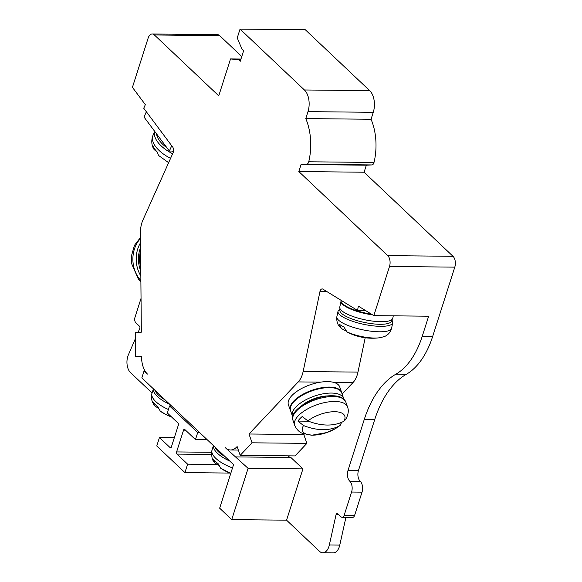 <?xml version="1.0" encoding="UTF-8"?>
<svg xmlns="http://www.w3.org/2000/svg" width="582" height="582" viewBox="0 0 582 582"><rect width="100%" height="100%" fill="white"/><g stroke="black" fill="none" stroke-linecap="round" stroke-linejoin="round"><path stroke-width="0.87" d="M241.77 56.541L219.661 35.633A7.988 4.605 -89.4 0 0 217.501 34.665L152.222 33.996A7.988 4.605 90.6 0 0 148.119 38.179L132.427 87.351L145.34 104.658L143.732 108.245L172.716 147.101A3.994 2.306 -89.4 0 1 173.305 152.171A3.994 2.306 -89.4 0 1 173.101 152.702L142.925 220.025A19.97 11.516 90.6 0 0 141.921 222.659A19.97 11.516 90.6 0 0 140.466 232.713L141.339 332.191L135.38 332.468L135.591 356.431L141.55 356.148L141.557 357.064A19.97 11.516 90.6 0 0 147.464 374.081L144.074 370.872L144.969 370.88M351.579 492.045L362.026 492.154L354.627 515.332A3.994 2.306 -89.4 0 1 352.576 517.427L342.129 517.318A3.994 2.306 90.6 0 0 344.18 515.23L351.579 492.045A7.988 4.605 90.6 0 0 349.797 481.219A7.988 4.605 -89.4 0 1 348.021 470.387L364.223 419.607A95.87 55.261 -89.4 0 1 395.855 374.204A79.887 46.051 90.6 0 0 422.212 336.367L428.65 316.201L373.819 315.633L358.403 306.154L357.508 310.417L322.915 289.145A3.994 2.306 -89.4 0 0 322.159 288.912A3.994 2.306 -89.4 0 0 320.107 291.007A3.994 2.306 -89.4 0 0 319.962 291.582L303.135 371.542A19.97 11.516 90.6 0 1 302.385 374.408A19.97 11.516 90.6 0 1 298.231 381.916L248.994 433.997L252.05 442.807L240.191 455.35L237.129 446.539L236.678 447.02A19.97 11.516 90.6 0 1 230.567 449.973A19.97 11.516 90.6 0 1 225.169 447.558L248.092 468.328L231.731 519.61L219.661 508.195L233.557 464.64L141.833 377.893L144.074 370.872M152.222 33.996A7.988 4.605 90.6 0 1 154.383 34.956L218.752 95.834L230.53 58.928L238.642 59.771L240.25 61.292L243.618 50.758L242.003 49.237L237.245 37.91L240.053 29.1L304.422 89.977A15.976 9.21 90.6 0 1 307.987 111.635L305.768 118.59A43.941 25.332 90.6 0 1 308.729 161.781A3.994 2.306 90.6 0 1 308.62 162.167A3.994 2.306 90.6 0 1 306.641 164.255L301.061 164.524L298.813 171.545L387.728 255.629A7.988 4.605 90.6 0 1 389.511 266.461L373.819 315.633M240.053 29.1L305.332 29.777L369.701 90.654A15.976 9.21 -89.4 0 1 373.266 112.311L371.047 119.266A43.941 25.332 -89.4 0 1 374.008 162.451A3.994 2.306 -89.4 0 1 373.899 162.844A3.994 2.306 -89.4 0 1 371.92 164.932L366.34 165.193L364.092 172.221L453.007 256.306A7.988 4.605 -89.4 0 1 454.789 267.138L432.659 336.476A79.887 46.051 -89.4 0 1 406.301 374.306A95.87 55.261 90.6 0 0 374.67 419.709L358.461 470.496A7.988 4.605 90.6 0 0 360.243 481.321A7.988 4.605 -89.4 0 1 362.026 492.154M342.129 517.318A3.994 2.306 90.6 0 1 341.052 516.838L337.451 513.433A1.601 0.924 -89.4 0 0 337.022 513.237A1.601 0.924 -89.4 0 0 336.2 514.073A1.601 0.924 -89.4 0 0 336.141 514.277L329.332 544.992A11.982 6.911 90.6 0 1 328.925 546.52A11.982 6.911 90.6 0 1 322.763 552.791A11.982 6.911 90.6 0 1 319.525 551.343L286.562 520.177L231.731 519.61M236.023 456.914L290.862 457.481L302.931 468.896L286.562 520.177M288.163 455.844L289.88 457.474M240.191 455.35L295.023 455.917L306.881 443.375L303.826 434.565L304.277 434.085M342.121 394.058L353.07 382.483A19.97 11.516 -89.4 0 0 357.217 374.975A19.97 11.516 -89.4 0 0 357.966 372.109L365.198 337.749M135.431 338.549L128.346 354.925A11.982 6.911 90.6 0 0 127.822 356.337A11.982 6.911 90.6 0 0 130.492 372.582L152.077 392.988M138.116 332.344L139.753 328.554A1.601 0.924 -89.4 0 0 139.826 328.364A1.601 0.924 -89.4 0 0 139.469 326.204L135.868 322.799A3.994 2.306 90.6 0 1 134.98 317.379L141.04 298.377M322.763 552.791L333.21 552.9A11.982 6.911 -89.4 0 0 339.364 546.622A11.982 6.911 -89.4 0 0 339.772 545.101L345.926 517.354M207.199 439.708L195.465 439.592L184.807 429.509A1.601 0.924 -89.4 0 0 184.37 429.312A1.601 0.924 -89.4 0 0 183.548 430.149L176.601 451.93A1.601 0.924 -89.4 0 0 176.957 454.091L187.622 464.174L184.93 472.606L156.769 445.972L159.453 437.54L174.338 437.7M159.453 437.54L170.119 447.623A1.601 0.924 -89.4 0 0 170.548 447.82A1.601 0.924 -89.4 0 0 171.37 446.983L178.318 425.209A1.601 0.924 -89.4 0 0 177.968 423.041L167.303 412.958L169.544 405.93L197.705 432.564L195.465 439.592M199.662 432.586L197.705 432.564M171.501 405.952L169.544 405.93M187.622 464.174L216.97 464.48M184.93 472.606L229.795 473.071M364.092 172.221L298.813 171.545M366.34 165.193L301.061 164.524M371.047 119.266L305.768 118.59M240.73 59.793L238.642 59.771M240.977 59.037L230.53 58.928M146.366 111.773L144.009 117.033L169.369 151.029L173.545 151.073M135.591 356.431L141.55 356.49M169.369 151.029L171.726 145.769M155.045 390.391A27.47 10.571 17.7 0 0 165.121 399.921M215.085 447.172A27.47 10.571 17.7 0 0 225.161 456.703M218.359 465.178L214.758 462.792L213.609 459.496A27.616 10.629 17.7 0 0 218.119 463.679L220.767 468.263A22.691 8.73 17.7 0 0 226.223 471.464L226.223 471.464A22.691 8.73 17.7 0 0 230.756 473.435M168.409 409.502A28.263 10.876 17.7 0 1 151.982 393.272C150.629 396.844 151.436 400.962 154.412 405.603L153.342 402.424A27.616 10.629 17.7 0 0 157.686 406.614L160.319 411.19A22.691 8.73 17.7 0 0 166.183 414.682L166.183 414.682A22.691 8.73 17.7 0 0 171.537 416.967M154.412 405.603L157.904 407.997M171.566 416.988L166.183 414.682L159.89 410.921M302.931 468.896L248.092 468.328M306.881 443.375L252.05 442.807M303.826 434.565L248.994 433.997M341.619 392.377L339.728 386.935A27.165 11.727 160.9 0 0 333.26 382.272A27.165 11.727 160.9 0 0 327.506 381.625A27.165 11.727 160.9 0 0 320.653 382.148A27.165 11.727 160.9 0 0 288.41 404.752L290.302 410.194A27.165 11.727 -19.1 0 1 301.578 395.04A27.165 11.727 -19.1 0 1 329.397 387.074A27.165 11.727 -19.1 0 1 341.619 392.377A27.165 11.727 -19.1 0 1 341.838 393.25M290.673 411.016A27.165 11.727 -19.1 0 1 290.302 410.194M365.467 310.497L357.508 310.417M341.117 300.341L341.081 300.508A27.165 7.26 11.9 0 0 371.447 314.171M328.75 395.906A21.65 9.348 160.9 0 0 328.735 395.906A21.65 9.348 160.9 0 0 302.589 404.985M292.724 416.777A27.085 11.698 -19.1 0 1 292.44 416.115A27.085 11.698 -19.1 0 1 303.68 401.005A27.085 11.698 -19.1 0 1 331.427 393.061A27.085 11.698 -19.1 0 1 343.613 398.35A27.085 11.698 -19.1 0 1 343.795 399.048M292.44 416.115L290.549 410.674A27.085 11.698 -19.1 0 1 301.796 395.556A27.085 11.698 -19.1 0 1 329.536 387.612A27.085 11.698 -19.1 0 1 341.721 392.908L343.613 398.35M322.835 429.64A54.628 37.895 43.4 0 0 339.408 425.908A22.385 9.668 -19.1 0 1 312.57 435.14A22.385 9.668 -19.1 0 1 303.535 425.537A54.628 37.895 43.4 0 0 322.835 429.64M303.535 425.537L297.919 421.099L308.562 421.208M341.91 422.205L339.408 425.908M297.919 421.099A27.31 11.793 -19.1 0 1 302.269 416.494L307.885 420.939A54.628 37.895 -136.6 0 0 327.179 425.042A54.628 37.895 -136.6 0 0 343.751 421.31L345.461 419.768C348.32 414.857 349.004 410.572 347.512 406.92A27.965 12.077 -19.1 0 0 334.934 401.456A27.965 12.077 -19.1 0 0 306.292 409.655A27.965 12.077 -19.1 0 0 294.681 425.26C297.482 431.691 301.847 433.073 302.349 433.335L311.828 435.212L326.771 432.572L335.698 428.476L340.164 425.406M372.626 314.898A27.085 7.239 11.9 0 1 341.045 301.083A27.085 7.239 11.9 0 0 341.045 301.083L339.779 307.107A27.085 7.239 11.9 0 0 353.07 316.521A27.085 7.239 11.9 0 0 380.941 321.701A27.085 7.239 11.9 0 0 392.785 318.259L393.294 315.83M340.004 308.62L338.004 311.268L336.854 316.724C336.381 321.846 337.873 325.716 341.336 328.335L342.201 328.946A54.628 42.18 121.6 0 0 345.417 330.583M341.336 328.335L339.131 324.043A27.31 7.304 11.9 0 0 343.889 326.968L346.952 331.878A54.628 42.18 -58.4 0 0 349.847 333.362A54.803 54.803 0 0 0 378.933 337.844A22.385 5.987 11.9 0 1 374.626 338.047A22.385 5.987 -168.1 0 1 346.952 331.878M140.626 250.689A27.085 22.116 87.3 0 0 140.771 267.691M140.509 237.485L134.427 245.386L131.67 255.163A27.31 22.305 87.3 0 0 131.75 263.944L138.516 279.455L140.895 281.819M170.577 158.333A27.965 13.779 24.1 0 1 152.971 135.402C150.294 142.597 152.928 147.537 153.728 149.036L153.248 146.671A27.31 13.459 24.1 0 0 157.227 152.018L158.53 155.467M153.728 149.036L155.496 150.811A54.628 35.604 143.3 0 0 156.653 151.4M454.789 267.138L389.511 266.461M422.212 336.367L432.659 336.476M170.119 447.623L170.984 447.638M183.548 430.149L185.505 430.171M176.601 451.93L211.535 452.287M176.957 454.091L211.455 454.447M329.332 544.992L339.772 545.101M336.141 514.277L338.368 514.299M344.18 515.23L354.627 515.332M349.797 481.219L360.243 481.321M348.021 470.387L358.461 470.496M364.223 419.607L374.67 419.709M395.855 374.204L406.301 374.306M453.007 256.306L387.728 255.629M371.92 164.932L306.641 164.255M374.008 162.451L308.729 161.781M373.266 112.311L307.987 111.635M369.701 90.654L304.422 89.977M219.661 35.633L154.383 34.956M213.485 445.659A28.263 10.876 17.7 0 0 229.774 461.06M213.441 445.616L212.023 450.053A28.263 10.876 17.7 0 0 232.509 467.928M153.444 388.878A28.263 10.876 17.7 0 0 169.733 404.279M237.303 447.027L236.678 447.02M353.07 382.483L333.26 382.272M320.653 382.148L298.231 381.916M357.966 372.109L303.135 371.542M326.997 291.655L319.962 291.582M304.99 403.493A21.33 9.21 -19.1 0 1 325.935 396.226M343.751 421.31A22.385 9.668 -19.1 0 0 334.723 411.707A22.385 9.668 160.9 0 0 307.885 420.939M294.681 425.26L292.972 420.328A27.965 12.077 -19.1 0 1 304.582 404.723A27.965 12.077 -19.1 0 1 333.224 396.524A27.965 12.077 -19.1 0 1 345.803 401.987L347.512 406.92M336.854 316.724A27.965 7.479 11.9 0 0 350.582 326.444A27.965 7.479 11.9 0 0 379.355 331.791A27.965 7.479 11.9 0 0 391.584 328.241C389.911 333.923 386.448 335.407 386.179 335.596C385.604 336.272 383.189 337.014 378.933 337.844M338.004 311.268A27.965 7.479 11.9 0 0 351.724 320.988A27.965 7.479 11.9 0 0 380.504 326.335A27.965 7.479 11.9 0 0 392.726 322.784L391.584 328.241M391.439 319.94A26.365 7.049 -168.1 0 1 379.951 324.29A26.365 7.049 -168.1 0 1 351.302 318.696A26.365 7.049 -168.1 0 1 340.332 309.188M140.517 238.467A27.965 22.836 87.3 0 0 140.888 280.597M140.553 242.701A27.965 22.836 87.3 0 0 140.844 275.984M140.8 271.052A26.365 21.534 -92.7 0 1 140.597 247.525M154.776 131.467A27.965 13.779 24.1 0 0 172.636 153.743M173.436 151.698A26.365 12.993 -155.9 0 1 172.214 151.058M166.91 147.741A26.365 12.993 -155.9 0 1 156.522 133.809M220.316 467.979L230.748 473.45M212.023 450.053C211.215 456.259 212.124 460.508 214.758 462.792M151.982 393.272L153.401 388.834M238.351 450.053L230.567 449.973M292.972 420.328C288.148 410.805 314.098 395.062 332.446 395.76C336.854 395.818 340.281 396.64 342.74 398.233L345.803 401.987M392.726 322.784L391.962 319.554M158.45 155.387L168.627 162.684M152.971 135.402L154.747 131.437"/></g></svg>
